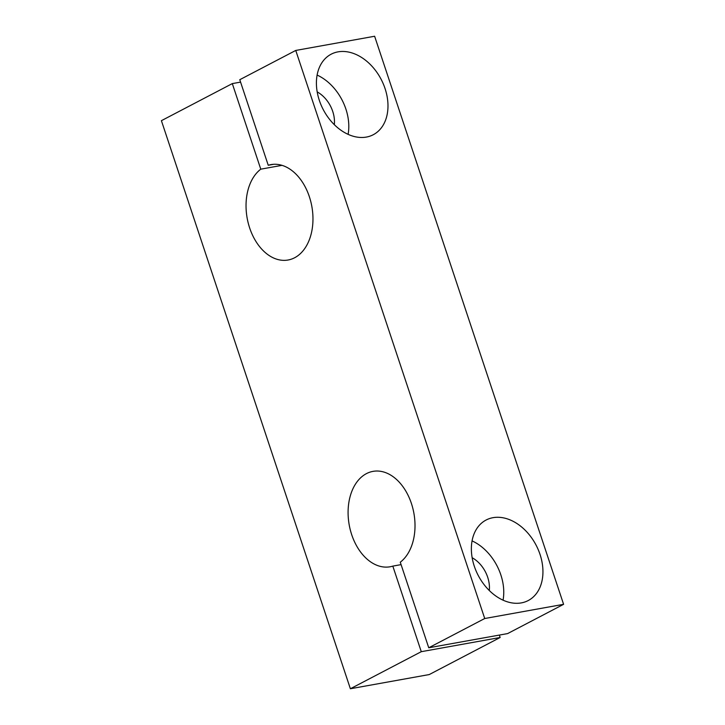 <?xml version="1.0" encoding="UTF-8"?>
<svg xmlns="http://www.w3.org/2000/svg" width="725" height="725" viewBox="0 0 725 725"><rect width="100%" height="100%" fill="white"/><g stroke="black" fill="none" stroke-linecap="round" stroke-linejoin="round"><path stroke-width="1.09" d="M268.241 165.273L239.776 79.705L295.755 50.442L484.726 618.516L428.747 647.778L400.282 562.21A48.466 32.87 79.8 0 0 412.017 505.388A48.466 32.87 79.8 0 0 372.967 471.377A48.466 32.87 79.8 0 0 349.205 524.891A48.466 32.87 79.8 0 0 390.132 566.769A48.466 32.87 79.8 0 0 392.814 566.116L421.279 651.684L350.374 688.75L161.403 120.676L232.308 83.602L260.773 169.17A48.466 32.87 79.8 0 0 249.038 225.992A48.466 32.87 79.8 0 0 288.088 260.012A48.466 32.87 79.8 0 0 311.85 206.489A48.466 32.87 79.8 0 0 270.923 164.611A48.466 32.87 79.8 0 0 268.241 165.273L273.669 164.294M499.353 635.073L500.15 637.493L429.245 674.558L350.374 688.75M295.755 50.442L374.626 36.25L563.597 604.324L507.618 633.587L428.747 647.778M401.088 564.621L392.814 566.116M500.15 637.493L421.279 651.684M282.025 165.345L260.773 169.17M240.573 82.115L232.308 83.602M472.147 557.715A27.26 19.593 -117.6 0 1 489.293 590.513M472.066 540.895A45.43 32.661 -117.6 0 1 503.059 600.173M317.188 91.894A27.26 19.593 -117.6 0 1 334.334 124.691M317.115 75.074A45.43 32.661 -117.6 0 1 348.1 134.352M319.335 100.385A45.43 32.661 -117.6 0 1 331.144 54.203A45.43 32.661 -117.6 0 1 381.142 79.342A45.43 32.661 -117.6 0 1 373.248 134.732A45.43 32.661 -117.6 0 1 319.335 100.385M474.295 566.207A45.43 32.661 -117.6 0 1 486.103 520.024A45.43 32.661 -117.6 0 1 536.101 545.164A45.43 32.661 -117.6 0 1 528.208 600.554A45.43 32.661 -117.6 0 1 474.295 566.207M563.597 604.324L484.726 618.516"/></g></svg>
